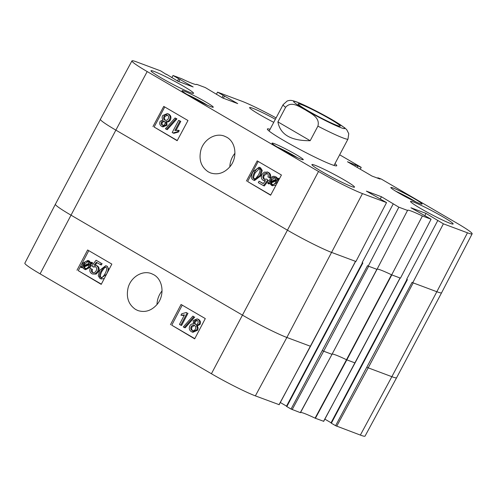 <?xml version="1.0" encoding="UTF-8"?>
<svg xmlns="http://www.w3.org/2000/svg" width="497" height="497" viewBox="0 0 497 497"><rect width="100%" height="100%" fill="white"/><g stroke="black" fill="none" stroke-linecap="round" stroke-linejoin="round"><path stroke-width="0.75" d="M403.247 195.532L408.335 198.228M284.464 151.169L289.558 153.865M164.811 124.175C164.14 125.256 163.252 125.548 162.146 125.045C161.158 124.337 160.941 123.368 161.488 122.132C162.165 121.026 163.047 120.728 164.147 121.237C165.172 121.939 165.395 122.914 164.811 124.175M162.463 125.201L162.792 125.287M164.246 121.299L162.339 122.448C161.786 123.685 162.01 124.654 162.991 125.362M163.824 121.082L164.147 121.237M168.197 118.814C167.309 120.274 166.191 120.678 164.836 120.038C163.569 119.162 163.296 117.913 164.016 116.304C164.905 114.844 166.035 114.44 167.402 115.093C168.651 116.018 168.918 117.261 168.197 118.814M165.215 120.224L165.607 120.33M167.427 115.111L164.861 116.621C164.14 118.23 164.414 119.479 165.681 120.355M167.004 114.906L167.402 115.093M166.153 124.89L162.152 126.586L161.519 126.281C159.699 124.989 159.251 123.349 160.183 121.355L163.004 119.82C161.985 118.534 161.879 117.118 162.693 115.559L167.346 113.54L168.054 113.881C170.123 115.323 170.608 117.224 169.508 119.591C168.626 121.2 167.421 121.84 165.892 121.504L166.153 124.89L166.998 125.207L163.004 126.903L162.152 126.586M167.346 113.54L168.905 114.198C170.974 115.639 171.459 117.54 170.353 119.907C169.471 121.516 168.266 122.156 166.743 121.821L165.892 121.504M166.743 121.821L166.998 125.207M166.439 129.35L165.408 128.754L175.062 117.963L176.087 118.566L166.439 129.35L167.29 129.667L176.938 118.882L176.087 118.566M176.938 118.882L175.062 117.963M179.92 121.063L174.894 130.556L178.398 130.245L177.634 131.693L173.018 132.985L172.198 132.506L178.647 120.324L180.771 121.38L176.05 130.301M177.634 131.693L178.479 132.009L179.243 130.562L178.398 130.245M178.479 132.009L173.869 133.302L173.018 132.985M180.771 121.38L178.647 120.324M275.015 177.721L271.772 179.883L271.2 181.424M270.25 181.827L270.927 179.566C272.139 177.522 273.499 176.907 275.003 177.715L276.195 179.28L270.25 181.827M274.592 177.522L275.003 177.715M270.343 182.623L276.301 180.069L275.636 182.362C274.387 184.468 273.015 185.095 271.524 184.232L270.343 182.623L271.188 182.939L272.381 184.555L271.952 184.437M276.22 180.784L271.188 182.939M268.038 183.61L267.815 182.871L269.225 182.269L269.964 179.044C271.567 176.466 273.4 175.714 275.462 176.783L277.14 178.87L278.488 178.293L278.711 179.032L277.301 179.634L276.593 182.896L271.635 185.437L269.374 183.039L268.038 183.61L268.883 183.927L269.616 183.617M276.313 177.1L274.928 176.528L276.313 177.1L277.748 178.609M279.401 178.808L278.488 178.293M279.184 179.206L278.711 179.032M278.979 179.597L278.152 179.951L277.301 179.634M278.152 179.951L278.109 181.225M276.108 184.965L272.48 185.754L271.635 185.437M267.175 173.459C265.771 172.763 264.51 173.323 263.404 175.143C262.54 176.957 262.789 178.305 264.162 179.193L266.678 179.113L267.777 179.995L263.466 185.642L258.31 182.635L259.061 181.206L263.199 183.623L265.485 180.691L263.124 180.305C261.223 178.995 260.838 177.056 261.975 174.49L264.311 172.111L267.815 172.229C269.734 173.484 270.25 175.261 269.362 177.566L267.958 176.913C268.51 175.236 268.25 174.087 267.175 173.459L266.821 173.285M267.237 173.49L264.249 175.46C263.385 177.274 263.64 178.622 265.007 179.51M264.938 179.485L264.547 179.374M267.777 179.995L266.678 179.113M268.622 180.312L264.317 185.959L263.466 185.642M263.298 183.499L259.061 181.206M265.218 181.038L263.124 180.305M267.162 171.919L268.66 172.546C270.579 173.801 271.095 175.584 270.206 177.883L269.362 177.566M258.496 174.901L255.669 178.616L253.812 178.665C252.346 178.261 252.526 176.199 254.358 172.484C256.396 168.899 257.962 167.644 259.055 168.719C260.515 169.123 260.329 171.185 258.496 174.901M259.204 168.818L255.209 172.801C253.377 176.516 253.19 178.578 254.657 178.982M253.141 179.889C250.879 178.678 250.848 175.957 253.048 171.72L259.13 167.228L261.397 170.123L259.813 175.665L253.725 180.169L253.141 179.889M259.13 167.228L260.552 167.818L262.248 170.44L260.658 175.981L254.576 180.486L253.725 180.169M164.749 106.973L154.132 127.027L177.28 140.521M258.204 161.463L247.587 181.517L270.728 195.017M152.946 126.586L163.749 106.395L187.978 120.522L177.174 140.713L154.132 127.027M246.4 181.076L257.204 160.885L281.432 175.012L270.629 195.203L247.587 181.517M226.738 137.228C236.106 142.272 237.746 157.791 229.856 166.818C224.128 173.142 217.674 175.174 210.492 172.913L208.2 171.807C201.018 166.88 198.595 159.587 200.918 149.939C203.944 139.328 215.487 132.513 224.433 136.153L226.738 137.228M229.838 166.837A19.656 17.103 110.5 0 1 234.957 153.256M310.544 346.241L355.498 261.341L355.92 261.503L386.542 202.583L362.468 193.594A36.138 2.64 -152.1 0 1 318.521 171.465L147.187 71.568A36.138 2.64 -152.1 0 1 131.953 60.895A36.138 2.64 -152.1 0 1 136.638 61.914L160.711 70.903L166.215 74.401M344.346 180.026A24.098 1.758 -152.1 0 1 354.504 187.139A24.098 1.758 -152.1 0 1 332.387 177.423A24.098 1.758 -152.1 0 1 311.911 164.588A24.098 1.758 -152.1 0 1 344.346 180.026M442.976 216.86A24.098 1.758 -152.1 0 1 453.134 223.979A24.098 1.758 -152.1 0 1 431.017 214.257A24.098 1.758 -152.1 0 1 410.541 201.428A24.098 1.758 -152.1 0 1 442.976 216.86M273.754 122.33A24.098 1.758 -152.1 0 1 249.593 107.582A24.098 1.758 -152.1 0 1 275.375 119.268M183.399 86.18A24.098 1.758 -152.1 0 1 193.557 93.293A24.098 1.758 -152.1 0 1 171.44 83.577A24.098 1.758 -152.1 0 1 150.964 70.742A24.098 1.758 -152.1 0 1 183.399 86.18M414.604 198.831A17.668 1.292 -152.1 0 1 422.052 204.05A17.668 1.292 -152.1 0 1 405.832 196.918A17.668 1.292 -152.1 0 1 390.816 187.512A17.668 1.292 -152.1 0 1 414.604 198.831M295.821 154.468A17.668 1.292 -152.1 0 1 303.276 159.686A17.668 1.292 -152.1 0 1 287.049 152.56A17.668 1.292 -152.1 0 1 272.039 143.148A17.668 1.292 -152.1 0 1 295.821 154.468M205.833 101.997A17.668 1.292 -152.1 0 1 213.281 107.215A17.668 1.292 -152.1 0 1 197.06 100.083A17.668 1.292 -152.1 0 1 182.045 90.678A17.668 1.292 -152.1 0 1 205.833 101.997M334.177 165.159A37.865 2.765 -152.1 0 1 334.587 165.6M268.678 130.699A37.865 2.765 -152.1 0 1 269.275 130.798M270.07 129.288A39.244 2.864 27.9 0 0 267.361 129.232A39.244 2.864 27.9 0 0 300.71 149.895A39.244 2.864 27.9 0 0 336.544 165.861A39.244 2.864 27.9 0 0 334.972 163.65M386.542 202.583L366.395 191.128L381.454 196.75L398.849 207.181L368.227 266.094L367.531 265.69L291.056 409.056L286.819 406.583L362.86 262.969L362.17 262.565L393.226 203.907M355.088 362.878L400.042 277.978L400.464 278.14L431.085 219.22L422.394 215.971A30.416 2.224 27.9 0 0 407.559 210.324A30.416 2.224 27.9 0 0 407.54 210.43L398.849 207.181M431.085 219.22L410.938 207.758L425.997 213.387L443.386 223.818L412.765 282.731L412.075 282.327L335.599 425.693L360.362 435.086A36.138 2.64 27.9 0 0 365.046 436.105L396.618 377.72A36.722 2.684 -152.1 0 1 396.618 377.72A36.722 2.684 -152.1 0 1 391.86 376.683L436.844 291.727L412.765 282.731M339.662 154.791L361.207 167.352L347.459 161.742L372.029 176.075L380.093 179.082L377.838 177.771L381.286 179.057L456.911 223.153A36.138 2.64 -152.1 0 1 472.15 233.826A36.138 2.64 -152.1 0 1 467.466 232.807L443.386 223.818M216.381 94.318L217.556 92.138L241.629 101.127A36.138 2.64 -152.1 0 1 276.096 117.907M217.556 92.138L237.709 103.6L222.65 97.971L205.255 87.54L196.557 84.291A30.416 2.224 27.9 0 1 196.539 84.397A30.416 2.224 27.9 0 1 181.709 78.75L173.012 75.501L193.165 86.963L178.106 81.334L166.333 74.183M407.54 210.43L376.999 269.374L368.227 266.094M437.77 220.538L406.708 279.202L407.403 279.606L331.362 423.22L335.599 425.693M425.997 213.387L424.78 215.686M331.07 422.767L324.876 419.151M400.042 277.978L391.692 274.86L422.394 215.971M223.178 95.412L222.016 97.605M357.765 166.066L357.082 167.359M355.517 164.755L354.833 166.048M361.207 167.352L360.244 169.197M171.838 77.681L173.012 75.501M180.013 79.29L178.796 81.595M391.692 274.86A29.832 2.181 27.9 0 0 391.487 274.76A29.832 2.181 27.9 0 0 377.099 269.181M179.46 324.429L184.437 314.924L180.951 315.235L181.703 313.787L186.3 312.489L187.127 312.967L180.734 325.175L179.46 324.429M184.145 315.483L180.951 315.235M187.127 312.967L186.3 312.489M187.984 313.272L181.585 325.479L180.734 325.175M192.886 316.123L193.911 316.719L184.319 327.529L183.294 326.933L192.886 316.123L193.911 316.719M194.768 317.024L185.176 327.834L184.319 327.529M197.259 320.478L195.383 321.602C194.805 322.87 195.029 323.851 196.054 324.547M194.526 321.304C195.191 320.217 196.073 319.931 197.185 320.435C198.173 321.143 198.39 322.112 197.849 323.348C197.179 324.46 196.296 324.758 195.197 324.243C194.172 323.547 193.948 322.565 194.526 321.304L195.383 321.602M196.831 320.267L197.185 320.435M195.551 324.411L195.905 324.498M194.097 325.249L194.52 325.448L192.022 326.976C191.308 328.536 191.581 329.772 192.83 330.698L191.972 330.399C190.724 329.474 190.45 328.231 191.165 326.672C192.047 325.218 193.165 324.808 194.52 325.448C195.787 326.324 196.06 327.573 195.346 329.182C194.464 330.648 193.339 331.052 191.972 330.399L192.407 330.598M193.184 320.59L197.11 318.869L197.8 319.198C199.626 320.484 200.074 322.124 199.16 324.125L196.346 325.665C197.365 326.951 197.477 328.374 196.669 329.933L192.097 331.977L191.326 331.617C189.258 330.176 188.767 328.268 189.86 325.895C190.73 324.286 191.935 323.646 193.457 323.982L193.184 320.59M197.11 318.869L198.657 319.496C200.477 320.789 200.931 322.429 200.011 324.423L197.203 325.97L196.346 325.665M197.203 325.97C198.222 327.25 198.328 328.672 197.526 330.232L192.954 332.282L192.097 331.977M89.33 264.062L88.665 266.33C87.46 268.374 86.105 268.989 84.602 268.181L83.409 266.616L89.33 264.062M89.236 264.771L84.266 266.92L85.484 268.498M85.049 268.392L85.459 268.486M84.683 267.79L83.825 267.492M84.266 266.92L83.409 266.616M89.236 263.267L83.303 265.827L83.956 263.528C85.198 261.422 86.565 260.795 88.05 261.652L89.236 263.267M88.006 261.627L84.807 263.832L84.316 265.038L83.459 264.733M84.316 265.038L84.229 265.429M87.584 261.434L88.05 261.652M91.535 262.273L91.759 263.019L90.355 263.615L89.628 266.846L84.739 269.393L83.08 268.212L82.465 267.026L81.123 267.603L80.893 266.87L82.303 266.262L82.999 263L87.882 260.428L90.199 262.851L91.535 262.273L92.392 262.578L92.616 263.317L91.759 263.019M92.616 263.317L91.212 263.919L90.355 263.615M91.212 263.919L90.485 267.15L85.596 269.697L84.739 269.393M82.707 267.597L81.123 267.603M87.882 260.428L89.385 261.031L91.057 263.155M93.225 272.723L92.43 272.443C93.834 273.139 95.089 272.573 96.188 270.747C97.045 268.933 96.791 267.585 95.418 266.696L92.908 266.777L91.808 265.895L96.089 260.235L101.245 263.248L100.5 264.671L96.362 262.261L94.088 265.193L96.449 265.578C98.35 266.895 98.741 268.834 97.617 271.399L95.294 273.785L92.51 274.002L91.796 273.667C89.876 272.412 89.361 270.635 90.237 268.33L91.641 268.983C91.088 270.66 91.355 271.816 92.43 272.443L92.821 272.623M92.498 269.281C91.945 270.964 92.212 272.114 93.287 272.741M92.908 266.777L93.765 267.082L95.418 266.696L94.995 266.498M101.245 263.248L96.089 260.235M102.102 263.547L101.357 264.976L100.5 264.671M97.114 262.696L95.2 265.162M97.306 265.883L95.902 265.323L97.306 265.883C99.207 267.193 99.593 269.138 98.468 271.704L96.145 274.083L92.51 274.002M90.237 268.33L91.641 268.983M105.849 267.28L104.749 267.572L101.941 271.294C100.127 275.015 99.947 277.077 101.407 277.481M101.084 270.989L103.892 267.268L105.749 267.212C107.215 267.622 107.041 269.685 105.221 273.406C103.202 276.997 101.643 278.252 100.549 277.177C99.096 276.773 99.27 274.711 101.084 270.989L101.941 271.294M105.426 267.063L105.749 267.212M106.414 265.994C108.675 267.2 108.713 269.927 106.538 274.17L100.537 278.693L99.909 278.401L98.207 275.773L99.773 270.225L105.774 265.69L107.265 266.293L108.967 269.591M104.314 278.482L101.394 278.997L100.537 278.693M105.774 265.69L107.265 266.293M182.237 305.146L171.738 325.181L194.799 338.631M88.783 250.656L78.284 270.691L101.345 284.135M170.452 324.727L181.07 304.462L205.298 318.589L194.681 338.855L171.738 325.181M76.998 270.238L87.615 249.972L111.844 264.1L101.226 284.365L78.284 270.691M153.753 274.717C163.115 279.761 164.88 295.324 157.108 304.394C151.461 310.749 145.049 312.799 137.886 310.544L135.594 309.445C128.412 304.512 125.934 297.2 128.164 287.521C131.084 276.866 142.515 270.008 151.448 273.642L153.753 274.717M157.009 304.512A19.656 17.103 110.5 0 1 162.059 290.888M279.022 404.707L310.519 346.297L286.868 337.469A36.722 2.684 -152.1 0 1 242.207 314.986L70.878 215.083A36.722 2.684 -152.1 0 1 55.397 204.242L24.85 263.174A36.138 2.64 27.9 0 0 40.089 273.847L211.418 373.744A36.138 2.64 27.9 0 0 255.371 395.873L279.053 404.645M300.517 412.535A30.416 2.224 -152.1 0 1 315.086 418.157L323.59 421.282M291.056 409.056L300.443 412.684L332.015 354.305L376.987 269.368M376.993 269.355L332.015 354.311L300.318 412.659L332.015 354.311L376.875 269.331M286.533 406.13L280.333 402.514M178.634 78.774L177.472 80.968M224.557 95.927L223.333 98.232M377.838 177.771L377.633 178.168M381.454 196.75L380.236 199.055M194.476 98.692L199.564 101.394M330.188 119.106A23.813 1.739 27.9 0 0 308.581 107.719A23.813 1.739 27.9 0 0 298.138 103.997A23.813 1.739 27.9 0 0 318.372 116.534A23.813 1.739 27.9 0 0 340.116 126.219A23.813 1.739 27.9 0 0 330.188 119.106M310.19 140.701C290.981 140.875 280.215 134.6 277.904 121.877L285.613 107.315C291.497 100.444 299.728 107.06 305.375 109.893C310.65 113.428 320.348 117.267 317.9 126.139L310.19 140.701L277.904 121.877M395.867 191.295A16.295 1.193 -152.1 0 1 416.088 201.999M277.084 146.932A16.295 1.193 -152.1 0 1 297.305 157.642M162.339 122.448L161.488 122.132M164.861 116.621L164.016 116.304M168.905 114.198L168.054 113.881M170.353 119.907L169.508 119.591M271.772 179.883L270.927 179.566M277.382 178.001L276.531 177.684M277.109 183.089L276.593 182.896M264.249 175.46L263.404 175.143M268.66 172.546L267.815 172.229M255.209 172.801L254.358 172.484M260.552 167.818L259.701 167.501M262.248 170.44L261.397 170.123M260.658 175.981L259.813 175.665M355.498 261.341L331.847 252.513A36.722 2.684 -152.1 0 1 287.191 230.03L115.863 130.127L147.187 71.568M211.418 373.744L318.521 171.465M472.15 233.826L441.603 292.758A36.722 2.684 -152.1 0 1 436.844 291.727L467.466 232.807M255.371 395.873L286.868 337.469L362.468 193.594M40.089 273.847L115.863 130.127A36.722 2.684 -152.1 0 1 100.382 119.286A36.722 2.684 -152.1 0 1 100.382 119.28L131.953 60.895M360.362 435.086L391.86 376.683L368.209 367.848L413.193 282.892M336.711 426.252L368.209 367.848L367.09 367.283M323.559 421.338L355.057 362.934L346.831 359.865L391.816 274.909M315.409 418.294L346.831 359.865L346.508 359.722L391.487 274.76M315.086 418.157L346.508 359.722A29.832 2.181 27.9 0 0 332.102 354.144M331.897 354.286L323.665 351.211L368.65 266.255M292.168 409.615L323.665 351.211L322.553 350.652M55.397 204.242L100.382 119.286M192.022 326.976L191.165 326.672M198.657 319.496L197.8 319.198M200.011 324.423L199.16 324.125M197.526 330.232L196.669 329.933M84.807 263.832L83.956 263.528M91.106 265.485L90.255 265.181M90.485 267.15L89.628 266.846M89.385 261.031L88.528 260.732M98.468 271.704L97.617 271.399M96.145 274.083L95.294 273.785M104.749 267.572L103.892 267.268M187.089 94.461A16.295 1.193 -152.1 0 1 207.317 105.165M297.38 102.283A28.919 2.112 -152.1 0 1 341.663 125.679A28.919 2.112 -152.1 0 1 318.515 117.031A28.919 2.112 -152.1 0 1 297.38 102.283M285.613 107.315A36.722 2.684 -152.1 0 1 283.091 104.693L287.129 101.04L288.043 100.723C290.105 100.4 290.447 99.779 296.467 101.848C303.046 104.19 320.528 112.869 334.133 120.883L344.626 127.741L346.794 129.779L348.751 133.668L347.993 139.054A36.722 2.684 -152.1 0 1 317.9 126.139M416.119 202.018L406.366 196.464L395.836 191.277M297.343 157.655L287.589 152.101L277.053 146.913M224.433 136.153L224.806 136.29M396.618 377.714L441.603 292.758M400.16 278.003L323.677 421.369M355.616 261.372L279.14 404.732M151.448 273.642L151.815 273.779M407 279.37L330.977 422.947M362.456 262.733L286.434 406.316M207.348 105.184L197.595 99.63L187.065 94.442M283.091 104.693L269.125 131.071M347.993 139.054L334.027 165.439"/></g></svg>
